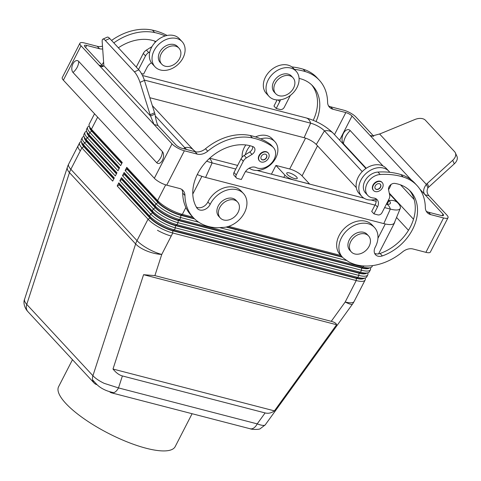 <?xml version="1.0" encoding="UTF-8"?>
<svg xmlns="http://www.w3.org/2000/svg" width="481" height="481" viewBox="0 0 481 481"><rect width="100%" height="100%" fill="white"/><g stroke="black" fill="none" stroke-linecap="round" stroke-linejoin="round"><path stroke-width="0.72" d="M428.866 186.977L427.278 183.435L452.699 160.299L454.292 163.841L428.866 186.977A10.083 6.427 -24.2 0 0 427.934 187.927C426.527 190.765 426.869 193.374 428.956 195.755L446.921 215.127A10.083 2.88 -152.8 0 1 448.027 217.701A10.083 2.88 -152.8 0 1 443.572 217.953L430.699 214.616A11.766 8.856 -42.8 0 1 427.23 212.59A11.766 8.856 -42.8 0 1 425.33 207.576A51.762 38.979 137.2 0 0 416.997 185.51A51.762 38.979 137.2 0 0 403.168 176.996L400.907 174.567A51.762 38.979 137.2 0 1 414.742 183.081L416.997 185.51M403.168 176.996A84.025 63.282 -42.8 0 0 380.194 174.495A13.444 10.125 137.2 0 0 367.604 182.654A13.444 10.125 137.2 0 0 367.749 195.388A13.444 10.125 137.2 0 0 373.49 197.998A8.405 6.325 137.2 0 1 377.08 199.621A8.405 6.325 137.2 0 1 377.471 207.034L373.959 213.871L377.892 214.893A3.361 2.531 137.2 0 0 381.986 212.704L389.009 199.032A6.722 5.063 137.2 0 0 389.676 195.033L388.564 189.767A5.044 3.794 137.2 0 1 390.205 185.203A5.044 3.794 137.2 0 1 394.841 183.411A43.019 32.401 137.2 0 1 410.588 191.45A43.019 32.401 137.2 0 1 413.9 226.653A43.019 32.401 137.2 0 1 382.353 255.91L380.098 253.481A43.019 32.401 137.2 0 0 409.421 190.278M373.959 213.871L371.705 211.442L375.216 204.605A8.405 6.325 137.2 0 0 375.95 199.206A8.405 6.325 137.2 0 0 375.739 198.605M382.353 255.91A8.405 6.325 137.2 0 1 375.547 254.75A8.405 6.325 137.2 0 1 375.246 247.168A21.849 16.45 137.2 0 0 374.458 227.459A21.849 16.45 137.2 0 0 347.252 230.249A21.849 16.45 137.2 0 0 342.424 257.173A21.849 16.45 137.2 0 0 343.476 258.183L348.484 261.688A51.762 38.979 137.2 0 0 402.537 251.924A11.766 8.856 -42.8 0 1 413.029 248.996L425.907 252.333A10.083 2.88 27.2 0 0 430.363 252.074L448.027 217.701M408.459 230.303L396.548 217.46M427.934 187.927L426.34 184.379C423.25 188.672 422.817 192.129 425.024 194.739L442.995 214.111A5.044 1.443 -152.8 0 1 443.548 215.392A5.044 1.443 -152.8 0 1 441.317 215.524L428.445 212.187A11.766 8.856 -42.8 0 1 426.25 211.231M380.194 174.495L377.934 172.06A13.444 10.125 137.2 0 0 365.35 180.225A13.444 10.125 137.2 0 0 365.488 192.959L367.749 195.388M377.934 172.06A84.025 63.282 -42.8 0 1 389.766 172.306A84.025 63.282 -42.8 0 1 400.907 174.567M374.458 227.459L372.204 225.024A21.849 16.45 137.2 0 0 344.997 227.82A21.849 16.45 137.2 0 0 340.169 254.738L342.424 257.173M374.633 253.337A8.405 6.325 137.2 0 0 380.098 253.481M334.493 134.632L345.833 112.572L332.954 109.235L330.7 106.806L343.572 110.143A10.083 2.88 -152.8 0 1 355.946 117.045L373.707 136.195M345.833 112.572A5.044 1.443 -152.8 0 1 352.02 116.023L369.985 135.395L373.364 136.273M411.213 179.846L369.985 135.395L371.314 136.249L379.587 133.977A10.083 6.427 155.8 0 0 380.946 133.484L414.881 119.516A10.083 6.427 -24.2 0 1 425.487 120.31L454.599 151.689A10.083 6.427 -24.2 0 1 455.357 152.832A10.083 6.427 -24.2 0 1 452.699 160.299M454.292 163.841A10.083 6.427 -24.2 0 0 456.95 156.373L455.357 152.832M427.278 183.435A10.083 6.427 -24.2 0 0 426.34 184.379L379.587 133.977M382.058 182.413A5.88 4.431 137.2 0 0 381.914 182.245A5.88 4.431 137.2 0 0 380.182 181.235A5.88 4.431 137.2 0 0 373.707 183.97A5.88 4.431 137.2 0 0 373.292 190.248A5.88 4.431 137.2 0 0 373.448 190.404M375.324 191.582A5.88 4.431 137.2 0 0 381.8 188.847A5.88 4.431 137.2 0 0 382.215 182.57A5.88 4.431 137.2 0 0 380.483 181.559A5.88 4.431 137.2 0 0 374.008 184.295A5.88 4.431 137.2 0 0 373.593 190.572A5.88 4.431 137.2 0 0 375.324 191.582M376.431 189.436A3.361 2.531 137.2 0 0 380.128 187.873A3.361 2.531 137.2 0 0 380.369 184.289A3.361 2.531 137.2 0 0 379.377 183.706A3.361 2.531 137.2 0 0 375.679 185.269A3.361 2.531 137.2 0 0 375.439 188.859A3.361 2.531 137.2 0 0 376.431 189.436M375.366 188.774A3.361 2.531 137.2 0 0 376.28 189.273A3.361 2.531 137.2 0 0 379.936 187.764A3.361 2.531 137.2 0 0 380.291 184.205M389.766 172.306A18.488 13.919 137.2 0 0 388.901 171.242A18.488 13.919 137.2 0 0 383.447 168.061A18.488 13.919 137.2 0 0 363.101 176.665A18.488 13.919 137.2 0 0 361.796 196.386A18.488 13.919 137.2 0 0 367.25 199.573A18.488 13.919 137.2 0 0 375.95 199.206M388.901 171.242L386.195 168.326A18.488 13.919 137.2 0 0 380.736 165.139A18.488 13.919 137.2 0 0 360.395 173.749A18.488 13.919 137.2 0 0 359.085 193.47L361.796 196.386M388.54 189.64A18.488 13.919 137.2 0 0 391.041 184.482M332.954 109.235A11.766 8.856 -42.8 0 1 329.485 107.209A11.766 8.856 -42.8 0 1 327.591 102.194A51.762 38.979 137.2 0 0 319.252 80.129A51.762 38.979 137.2 0 0 305.423 71.621L303.168 69.186A51.762 38.979 137.2 0 1 316.997 77.7L319.252 80.129M294.414 69.378A84.025 63.282 -42.8 0 1 305.423 71.621M316.041 121.537A43.019 32.401 137.2 0 0 312.848 86.075A43.019 32.401 137.2 0 0 299.068 78.403M383.05 165.999L350.222 130.598A7.702 4.563 -75.5 0 0 343.404 133.447A7.702 4.563 -75.5 0 0 343.476 143.729L366.239 168.272M414.147 199.519L400.553 184.866M389.267 193.097L413.498 219.228M290.368 95.406L284.241 107.323A3.361 2.531 137.2 0 1 280.146 109.512L276.214 108.49L279.732 101.659A8.405 6.325 137.2 0 0 280.447 99.795M276.214 108.49L273.96 106.06L277.098 99.952M330.7 106.806A11.766 8.856 -42.8 0 1 328.511 105.856M291.841 66.913A84.025 63.282 -42.8 0 1 303.168 69.186M279.22 95.761A11.766 8.856 -42.8 0 1 275.745 93.729A11.766 8.856 -42.8 0 1 276.575 81.181A11.766 8.856 -42.8 0 1 289.526 75.703A11.766 8.856 -42.8 0 1 292.995 77.73A11.766 8.856 -42.8 0 1 292.165 90.284A11.766 8.856 -42.8 0 1 279.22 95.761M313.227 120.31A43.019 32.401 137.2 0 0 311.676 84.896M275.745 93.729L274.242 92.111A11.766 8.856 -42.8 0 1 275.072 79.557A11.766 8.856 -42.8 0 1 288.023 74.086A11.766 8.856 -42.8 0 1 291.492 76.112L292.995 77.73M269.011 96.356L266.306 93.44A18.488 13.919 -42.8 0 1 267.61 73.719A18.488 13.919 -42.8 0 1 287.957 65.109A18.488 13.919 -42.8 0 1 293.416 68.296L296.122 71.218A18.488 13.919 -42.8 0 1 294.817 90.939A18.488 13.919 -42.8 0 1 274.471 99.543A18.488 13.919 -42.8 0 1 269.011 96.356A18.488 13.919 -42.8 0 1 270.316 76.635A18.488 13.919 -42.8 0 1 290.662 68.031A18.488 13.919 -42.8 0 1 296.122 71.218M111.562 40.452A51.762 38.979 -42.8 0 1 152.441 30.123L154.696 32.558A51.762 38.979 -42.8 0 0 113.817 42.881M136.273 67.093L143.284 53.451A6.722 5.063 -42.8 0 1 146.404 50.09L151.99 46.597M138.528 69.523L145.539 55.886A6.722 5.063 -42.8 0 1 148.659 52.519L149.85 51.78A18.488 13.919 -42.8 0 1 155.892 41.6A18.488 13.919 -42.8 0 1 165.272 35.925A84.025 63.282 137.2 0 0 154.696 32.558M155.014 66.811A18.488 13.919 -42.8 0 1 156.319 47.09A18.488 13.919 -42.8 0 1 176.665 38.486A18.488 13.919 -42.8 0 1 182.125 41.673A18.488 13.919 -42.8 0 1 180.82 61.394A18.488 13.919 -42.8 0 1 160.474 69.998A18.488 13.919 -42.8 0 1 155.014 66.811L152.309 63.895A18.488 13.919 -42.8 0 1 151.437 62.819A8.405 6.325 -42.8 0 0 147.108 67.286L143.591 74.122L141.438 73.563M102.85 39.141L107.281 37.157A10.083 2.724 65.9 0 1 109.728 38.474L138.835 69.853L134.403 71.837L105.297 40.452A10.083 2.724 65.9 0 0 102.85 39.141A10.083 2.724 65.9 0 0 102.176 41.606L103.8 64.785A10.083 2.724 65.9 0 1 103.812 65.632L102.056 66.739L99.002 65.163L81.036 45.797A10.083 2.88 -152.8 0 1 79.93 43.224L62.259 77.597A10.083 2.88 27.2 0 0 63.366 80.171L154.341 178.259A10.083 2.88 27.2 0 0 166.715 185.155L179.587 188.492A11.766 8.856 137.2 0 1 183.063 190.518A11.766 8.856 137.2 0 1 184.957 195.533A51.762 38.979 -42.8 0 0 193.296 217.598L191.035 215.169A51.762 38.979 -42.8 0 1 182.702 193.103A11.766 8.856 137.2 0 0 181.782 189.448M103.229 66.462L84.969 46.813A5.044 1.443 -152.8 0 1 84.415 45.527A5.044 1.443 -152.8 0 1 86.64 45.4L99.513 48.737A11.766 8.856 137.2 0 0 102.694 48.972M79.93 43.224A10.083 2.88 -152.8 0 1 84.385 42.965L97.258 46.302A11.766 8.856 137.2 0 0 102.495 46.164M118.374 47.793A43.019 32.401 -42.8 0 1 155.249 41.27A5.044 3.794 -42.8 0 1 155.892 41.6M154.894 41.138A5.044 3.794 -42.8 0 1 154.864 42.671M167.081 35.468A84.025 63.282 137.2 0 0 152.441 30.123M101.828 64.995A43.019 32.401 -42.8 0 1 103.619 62.259M138.835 69.853A10.083 2.724 65.9 0 1 144.432 80.405L154.557 112.752A10.083 2.724 -114.1 0 0 154.996 114.057C155.766 119.348 156.758 123.172 157.972 125.529L175.944 144.895A5.044 1.443 -152.8 0 0 182.131 148.346L195.003 151.683L197.258 154.118L184.385 150.781A10.083 2.88 -152.8 0 1 172.012 143.879L99.002 65.163L102.934 66.186M154.557 112.752L150.126 114.737L140.001 82.383A10.083 2.724 65.9 0 0 134.403 71.837M154.996 114.057L150.565 116.041L154.046 124.507L157.972 125.529M150.126 114.737A10.083 2.724 -114.1 0 0 150.565 116.041L103.812 65.632M161.748 64.189L160.245 62.566A11.766 8.856 -42.8 0 1 161.075 50.012A11.766 8.856 -42.8 0 1 174.02 44.541A11.766 8.856 -42.8 0 1 177.495 46.567L178.998 48.184A11.766 8.856 -42.8 0 1 178.168 60.738A11.766 8.856 -42.8 0 1 165.217 66.216A11.766 8.856 -42.8 0 1 161.748 64.189A11.766 8.856 -42.8 0 1 162.578 51.635A11.766 8.856 -42.8 0 1 175.529 46.158A11.766 8.856 -42.8 0 1 178.998 48.184M165.272 35.925A18.488 13.919 -42.8 0 1 173.96 35.564A18.488 13.919 -42.8 0 1 179.413 38.751L182.125 41.673M151.437 62.819A18.488 13.919 -42.8 0 1 149.85 51.78M195.003 151.683A11.766 8.856 137.2 0 0 205.495 148.755A51.762 38.979 -42.8 0 1 250.186 135.504L252.441 137.933A51.762 38.979 -42.8 0 0 207.75 151.184A11.766 8.856 137.2 0 1 197.258 154.118M270.033 144.096L272.288 146.525A13.444 10.125 -42.8 0 1 273.461 147.559L271.206 145.13A13.444 10.125 -42.8 0 0 270.033 144.096A84.025 63.282 137.2 0 0 260.756 138.877A84.025 63.282 137.2 0 0 250.186 135.504M207.894 201.948L210.155 204.383A21.849 16.45 -42.8 0 1 243.428 193.494L241.167 191.065A21.849 16.45 -42.8 0 0 207.894 201.948A8.405 6.325 -42.8 0 1 196.368 207.113M273.461 147.559A13.444 10.125 -42.8 0 1 271.825 162.746A13.444 10.125 -42.8 0 1 256.096 167.568A8.405 6.325 -42.8 0 0 244.847 172.661L241.336 179.497L237.404 178.481A3.361 2.531 -42.8 0 1 236.411 177.904L234.157 175.469A3.361 2.531 -42.8 0 1 234 172.505L236.255 174.934L243.284 161.267A6.722 5.063 -42.8 0 1 246.404 157.9L252.032 154.383A5.044 3.794 -42.8 0 0 254.136 147.408A5.044 3.794 -42.8 0 0 252.988 146.651A43.019 32.401 -42.8 0 0 206 161.875A43.019 32.401 -42.8 0 0 196.783 207.816A8.405 6.325 -42.8 0 0 197.354 208.568A8.405 6.325 -42.8 0 0 210.155 204.383M252.633 146.519A5.044 3.794 -42.8 0 1 249.777 151.948L244.144 155.471A6.722 5.063 -42.8 0 0 241.029 158.832L234 172.505M272.288 146.525A84.025 63.282 137.2 0 0 252.441 137.933M243.428 193.494A21.849 16.45 -42.8 0 1 243.999 213.588A21.849 16.45 -42.8 0 1 224.459 227.333L217.448 227.729A51.762 38.979 -42.8 0 1 193.296 217.598M236.411 177.904A3.361 2.531 -42.8 0 1 236.255 174.934M268.061 152.868A5.88 4.431 137.2 0 0 267.917 152.705A5.88 4.431 137.2 0 0 266.179 151.689A5.88 4.431 137.2 0 0 259.71 154.425A5.88 4.431 137.2 0 0 259.295 160.702A5.88 4.431 137.2 0 0 259.445 160.858M73.016 72.481A6.512 3.86 104.5 0 1 72.956 63.793A6.512 3.86 104.5 0 1 78.716 61.388L162.362 151.569A6.512 3.86 104.5 0 1 162.428 160.257A6.512 3.86 104.5 0 1 156.662 162.662L73.016 72.481A13.444 10.125 137.2 0 0 77.176 67.274A13.444 10.125 137.2 0 0 78.716 61.388M261.327 162.043A5.88 4.431 137.2 0 0 267.803 159.301A5.88 4.431 137.2 0 0 268.218 153.024A5.88 4.431 137.2 0 0 266.48 152.014A5.88 4.431 137.2 0 0 260.011 154.75A5.88 4.431 137.2 0 0 259.596 161.027A5.88 4.431 137.2 0 0 261.327 162.043M262.434 159.89A3.361 2.531 137.2 0 0 266.131 158.327A3.361 2.531 137.2 0 0 266.372 154.744A3.361 2.531 137.2 0 0 265.38 154.16A3.361 2.531 137.2 0 0 261.676 155.724A3.361 2.531 137.2 0 0 261.442 159.313A3.361 2.531 137.2 0 0 262.434 159.89M261.369 159.229A3.361 2.531 137.2 0 0 262.283 159.728A3.361 2.531 137.2 0 0 265.939 158.225A3.361 2.531 137.2 0 0 266.294 154.66M249.266 168.152A18.488 13.919 137.2 0 0 253.253 170.027A18.488 13.919 137.2 0 0 273.599 161.424A18.488 13.919 137.2 0 0 274.904 141.703A18.488 13.919 137.2 0 0 269.444 138.516A18.488 13.919 137.2 0 0 260.756 138.877M274.904 141.703L272.198 138.781A18.488 13.919 137.2 0 0 266.739 135.594A18.488 13.919 137.2 0 0 255.507 136.911M245.851 144.943A18.488 13.919 137.2 0 0 242.171 157.155M250.216 145.767A18.488 13.919 137.2 0 0 245.334 154.726M265.109 412.932L122.384 375.944C119.168 375.072 116.041 372.763 112.999 369.035L143.572 274.693L154.894 275.613L331.247 321.32C334.421 322.162 336.213 323.298 336.616 324.729L274.429 410.87C271.434 413.041 268.326 413.726 265.109 412.932L257.215 423.875A10.083 5.976 104.5 0 1 252.772 428.523A10.083 5.976 104.5 0 1 250.174 428.769L111.46 392.821A10.083 5.976 -75.5 0 0 114.057 392.574A10.083 5.976 -75.5 0 0 118.5 387.92L104.149 383.333C99.212 380.946 95.472 378.415 92.923 375.733A10.083 7.594 137.2 0 0 93.061 381.445A10.083 7.594 137.2 0 0 94.084 382.978A10.083 7.594 137.2 0 0 97.06 384.716C100.276 387.788 104.449 390.103 109.572 391.654A10.083 5.976 -75.5 0 0 111.46 392.821M352.531 304.064A20.166 20.166 0 0 0 354.112 301.479A20.166 5.76 -152.8 0 1 345.202 301.99A20.166 3.409 35.8 0 0 352.302 304.257A20.166 3.409 35.8 0 0 352.531 304.064L265.103 425.048C263.889 425.781 261.261 425.39 257.215 423.875L118.5 387.92L122.384 375.944M112.999 369.035L274.429 410.87M119.847 180.82L122.042 179.437L121.465 177.669L119.847 180.82L150.673 214.057A20.166 5.76 27.2 0 0 161.658 222.126A20.166 5.76 27.2 0 0 175.421 227.856L358.862 275.403A20.166 5.76 27.2 0 0 367.34 275.433A20.166 5.76 27.2 0 0 367.779 274.891L366.744 276.894A20.166 5.76 -152.8 0 1 366.312 277.441A20.166 5.76 -152.8 0 1 365.145 278.006L363.047 278.577A18.488 5.279 -152.8 0 1 356.343 278.03L172.901 230.483A18.488 5.279 -152.8 0 1 160.287 225.228A18.488 5.279 -152.8 0 1 150.216 217.833L119.39 184.596L118.813 182.822L117.196 185.979L148.022 219.21A20.166 5.76 27.2 0 0 159.007 227.285A20.166 5.76 27.2 0 0 172.769 233.014L356.217 280.555A20.166 5.76 27.2 0 0 364.688 280.591A20.166 5.76 27.2 0 0 365.127 280.05L363.582 283.056A20.166 5.76 -152.8 0 1 363.143 283.598A20.166 5.76 27.2 0 0 363.582 283.056L354.112 301.479M117.196 185.979L119.24 184.884L150.072 218.115A18.488 5.279 27.2 0 0 160.137 225.517A18.488 5.279 27.2 0 0 172.751 230.772L356.199 278.313A18.488 5.279 27.2 0 0 363.967 278.343A18.488 5.279 27.2 0 0 363.997 278.319M372.547 265.62L372.047 266.582A20.166 5.76 -152.8 0 1 371.609 267.123A20.166 5.76 -152.8 0 1 370.448 267.695L368.35 268.266A18.488 5.279 -152.8 0 1 361.646 267.713L178.198 220.172A18.488 5.279 -152.8 0 1 165.584 214.917A18.488 5.279 -152.8 0 1 155.519 207.521L124.687 174.284L124.116 172.511L122.499 175.661L124.543 174.567L155.369 207.804A18.488 5.279 27.2 0 0 165.44 215.205A18.488 5.279 27.2 0 0 178.054 220.454L361.502 268.001A18.488 5.279 27.2 0 0 369.27 268.031A18.488 5.279 27.2 0 0 369.3 268.007M122.499 175.661L153.325 208.898A20.166 5.76 27.2 0 0 164.31 216.967A20.166 5.76 27.2 0 0 178.066 222.703L361.514 270.244A20.166 5.76 27.2 0 0 369.991 270.274A20.166 5.76 27.2 0 0 370.43 269.733A20.166 5.76 27.2 0 0 370.4 267.791L370.37 267.713M370.43 269.733L369.396 271.741A20.166 5.76 -152.8 0 1 368.957 272.282A20.166 5.76 -152.8 0 1 367.797 272.847A20.166 5.76 -152.8 0 1 360.485 272.252L177.038 224.705A20.166 5.76 -152.8 0 1 163.275 218.975A20.166 5.76 -152.8 0 1 152.291 210.9L121.465 177.669M365.127 280.05A20.166 5.76 27.2 0 0 365.097 278.102L365.067 278.024M367.797 272.847L365.698 273.418A18.488 5.279 -152.8 0 1 358.994 272.871L175.553 225.324A18.488 5.279 -152.8 0 1 162.939 220.076A18.488 5.279 -152.8 0 1 152.868 212.674L122.042 179.437M369.967 265.897A20.166 5.76 27.2 0 0 370.827 265.819M370.448 267.695A20.166 5.76 -152.8 0 1 363.131 267.093L179.69 219.546A20.166 5.76 -152.8 0 1 165.927 213.817A20.166 5.76 -152.8 0 1 154.942 205.748L124.116 172.511M125.144 170.508L127.194 169.414L126.768 167.352L125.144 170.508L155.97 203.74A20.166 5.76 27.2 0 0 166.961 211.814A20.166 5.76 27.2 0 0 180.718 217.544L198.755 222.216M219.973 227.717L346.56 260.528M367.779 274.891A20.166 5.76 27.2 0 0 367.749 272.943L367.718 272.871M121.891 179.726L152.718 212.963A18.488 5.279 27.2 0 0 162.788 220.358A18.488 5.279 27.2 0 0 175.403 225.613L358.85 273.16A18.488 5.279 27.2 0 0 366.618 273.19A18.488 5.279 27.2 0 0 366.648 273.16M365.145 278.006A20.166 5.76 -152.8 0 1 357.834 277.405L174.387 229.864A20.166 5.76 -152.8 0 1 160.63 224.134A20.166 5.76 -152.8 0 1 149.639 216.059L118.813 182.822M127.194 169.414L158.021 202.651A18.488 5.279 27.2 0 0 168.091 210.047A18.488 5.279 27.2 0 0 180.706 215.302L194.571 218.897M113.775 178.992L83.904 146.783A18.488 5.279 -152.8 0 1 81.71 142.647M81.325 141.606L81.247 141.624A20.166 5.76 27.2 0 0 80.086 142.19A20.166 5.76 27.2 0 0 79.648 142.737A20.166 5.76 27.2 0 0 81.86 147.877L112.686 181.115L114.304 177.964L83.478 144.727A20.166 5.76 -152.8 0 1 81.295 141.528L82.053 143.566A18.488 5.279 27.2 0 0 84.055 146.501L113.925 178.704M81.295 141.528A20.166 5.76 -152.8 0 1 81.265 139.58L82.293 137.578A20.166 5.76 27.2 0 0 84.506 142.719L115.338 175.956L116.955 172.805L86.129 139.568A20.166 5.76 -152.8 0 1 83.947 136.376A20.166 5.76 -152.8 0 1 83.916 134.427L84.945 132.419A20.166 5.76 27.2 0 0 87.157 137.566L117.983 170.797L119.607 167.647L88.781 134.415A20.166 5.76 -152.8 0 1 86.598 131.217A20.166 5.76 -152.8 0 1 86.568 129.269L87.596 127.267A20.166 5.76 27.2 0 0 89.809 132.407L120.635 165.644L122.252 162.494L91.426 129.257A20.166 5.76 -152.8 0 1 89.244 126.058A20.166 5.76 -152.8 0 1 89.213 124.116L94.529 113.769M68.633 164.165A20.166 20.166 0 0 0 67.382 167.166A20.166 7.906 18 0 0 69.462 172.613A20.166 15.188 -42.8 0 1 70.082 170.947A20.166 15.188 -42.8 0 1 70.845 169.306A20.166 5.76 -152.8 0 1 68.633 164.165L78.102 145.743A20.166 5.76 27.2 0 0 80.315 150.884A20.166 5.76 -152.8 0 1 78.102 145.743A20.166 5.76 -152.8 0 1 78.535 145.202M94.084 382.978L27.916 311.646A10.083 7.594 -42.8 0 1 26.894 310.113A10.083 7.594 -42.8 0 1 26.756 304.401C24.898 302.369 24.17 300.655 24.579 299.266L24.579 299.26C22.872 302.958 25 308.664 27.91 311.628M83.977 136.448L83.898 136.472A20.166 5.76 27.2 0 0 82.732 137.037A20.166 5.76 27.2 0 0 82.293 137.578M194.114 218.452L180.85 215.013A18.488 5.279 -152.8 0 1 168.236 209.764A18.488 5.279 -152.8 0 1 158.165 202.363L127.339 169.126M116.426 173.833L86.556 141.63A18.488 5.279 -152.8 0 1 84.361 137.488M86.622 131.289L86.544 131.313A20.166 5.76 27.2 0 0 85.384 131.878A20.166 5.76 27.2 0 0 84.945 132.419M119.078 168.675L89.207 136.472A18.488 5.279 -152.8 0 1 87.013 132.335M226.088 227.062L342.478 257.227M342.081 256.8L226.767 226.912M340.849 255.471L228.619 226.389M192.845 217.117L182.341 214.394A20.166 5.76 -152.8 0 1 168.578 208.664A20.166 5.76 -152.8 0 1 157.594 200.589L126.768 167.352M394.691 222A20.166 5.76 -152.8 0 1 394.498 222.895A20.166 5.76 -152.8 0 1 394.065 223.437A20.166 5.76 -152.8 0 1 393.747 223.659A23.695 6.77 -152.8 0 1 383.79 223.617L205.591 177.435A23.695 6.77 -152.8 0 1 197.276 174.549M86.598 131.217L87.35 133.255A18.488 5.279 27.2 0 0 89.352 136.183L119.222 168.392M83.947 136.376L84.704 138.414A18.488 5.279 27.2 0 0 86.7 141.342L116.57 173.545M157.461 230.291A20.166 5.76 27.2 0 0 171.224 236.021A20.166 5.76 -152.8 0 1 157.461 230.291M89.274 126.136L89.195 126.154A20.166 5.76 27.2 0 0 88.035 126.725A20.166 5.76 27.2 0 0 87.596 127.267M121.729 163.522L91.853 131.313A18.488 5.279 -152.8 0 1 89.658 127.176M89.244 126.058L90.001 128.096A18.488 5.279 27.2 0 0 92.003 131.03L121.873 163.233M143.572 274.693L336.616 324.729M235.78 169.041L212.121 162.909A22.348 6.385 -152.8 0 1 206.674 161.147M186.664 149.525A22.348 6.385 -152.8 0 1 184.692 147.607L155.561 116.204M195.671 151.828L193.615 150.138A11.261 3.217 -152.8 0 1 193.338 149.85L152.327 105.634M149.85 97.715L304.094 137.692A9.915 2.832 -152.8 0 1 316.264 144.48L356.295 187.638M144.324 80.068L310.624 123.166A11.261 3.217 -152.8 0 1 324.441 130.874L362.229 171.615M389.424 193.855L397.751 202.826A22.348 6.385 -152.8 0 1 400.27 208.387L394.336 222.865A23.695 6.77 -152.8 0 1 393.747 223.659M400.27 208.387A22.348 6.385 -152.8 0 1 390.325 209.091L384.602 207.612M142.46 75.493L306.15 117.917C316.426 120.851 325.228 125.727 332.545 132.552A22.348 6.385 -152.8 0 1 333.092 133.117L365.909 168.494M388.528 199.97L389.105 200.589A11.261 3.217 -152.8 0 1 390.295 203.529A11.261 3.217 -152.8 0 1 386.892 204.07L386.465 203.986M374.958 205.11L245.508 171.561M293.169 179.822L309.584 184.001L302.068 175.896A10.083 2.88 27.2 0 0 289.694 168.993L275.938 165.428L284.956 175.156L283.808 177.393M293.206 179.756A6.722 1.918 -152.8 0 1 288.618 177.844A6.722 1.918 -152.8 0 1 284.956 175.156M275.938 165.428L271.434 174.188M296.555 176.93A5.88 1.677 -152.8 0 1 297.204 178.427A5.88 1.677 -152.8 0 1 292.959 178.03A5.88 1.677 -152.8 0 1 287.385 174.549A5.88 1.677 -152.8 0 1 286.742 173.052A5.88 1.677 -152.8 0 1 290.987 173.449A5.88 1.677 -152.8 0 1 296.555 176.93M351.322 251.936L349.813 250.312A11.766 8.856 -42.8 0 1 347.955 245.947A11.766 8.856 -42.8 0 1 354.876 233.952A11.766 8.856 -42.8 0 1 367.063 234.313L368.572 235.937A11.766 8.856 -42.8 0 1 370.43 240.296A11.766 8.856 -42.8 0 1 363.51 252.291A11.766 8.856 -42.8 0 1 351.322 251.936A11.766 8.856 -42.8 0 1 349.459 247.571A11.766 8.856 -42.8 0 1 356.379 235.576A11.766 8.856 -42.8 0 1 368.572 235.937M192.093 413.72L175.192 446.608A65.542 18.723 -152.8 0 1 146.218 448.268A65.542 18.723 -152.8 0 1 83.736 418.548A65.542 18.723 -152.8 0 1 58.604 386.694L72.481 359.692M220.286 217.977L218.783 216.354A11.766 8.856 -42.8 0 1 222.685 200.775A11.766 8.856 -42.8 0 1 236.033 200.355L237.536 201.972A11.766 8.856 -42.8 0 1 233.634 217.55A11.766 8.856 -42.8 0 1 220.286 217.977A11.766 8.856 -42.8 0 1 224.188 202.399A11.766 8.856 -42.8 0 1 237.536 201.972M430.699 214.616L428.445 212.187M428.956 195.755L425.024 194.739L419.955 189.267M377.471 207.034L375.216 204.605M442.177 215.692L442.995 214.111M339.616 140.151L352.02 116.023M350.222 130.598A18.488 13.919 137.2 0 0 345.538 136.826A18.488 13.919 137.2 0 0 343.476 143.729M425.907 252.333L443.572 217.953M279.732 101.659L278.174 99.976M143.284 53.451L145.539 55.886M146.404 50.09L148.659 52.519M97.258 46.302L99.513 48.737M109.728 38.474L105.297 40.452M144.432 80.405L140.001 82.383M85.576 47.469L86.64 45.4M205.495 148.755L207.75 151.184M182.702 193.103L184.957 195.533M249.777 151.948L252.032 154.383M244.144 155.471L246.404 157.9M241.029 158.832L243.284 161.267M154.341 178.259L172.012 143.879M166.715 185.155L184.385 150.781M63.366 80.171L81.036 45.797M162.362 151.569A13.444 10.125 -42.8 0 1 160.822 157.455A13.444 10.125 -42.8 0 1 156.662 162.662M154.894 275.613L161.754 254.443A20.166 5.76 -152.8 0 1 137.007 240.644L70.845 169.306L81.86 147.877L84.055 146.501L83.478 144.727L84.506 142.719L86.556 141.63L86.129 139.568L87.157 137.566L89.207 136.472L88.781 134.415L89.809 132.407L92.003 131.03L91.426 129.257L97.655 117.142M165.68 184.86L157.594 200.589L158.021 202.651L155.97 203.74L154.942 205.748L155.519 207.521L153.325 208.898L152.291 210.9L152.868 212.674L150.673 214.057L149.639 216.059L150.072 218.115L148.022 219.21L137.007 240.644A20.166 15.188 -42.8 0 0 136.243 242.286A20.166 15.188 -42.8 0 0 135.63 243.945L92.923 375.733L26.756 304.401L69.462 172.613L135.63 243.945A20.166 7.906 18 0 0 147.018 251.052A20.166 7.906 18 0 0 161.754 254.443L172.769 233.014L172.751 230.772L174.387 229.864L175.421 227.856L175.403 225.613L177.038 224.705L178.066 222.703L178.198 220.172L179.69 219.546L180.718 217.544L180.85 215.013L182.341 214.394L185.882 207.497M363.708 265.969L363.131 267.093L361.646 267.713L361.514 270.244L360.485 272.252L358.994 272.871L358.862 275.403L357.834 277.405L356.343 278.03L356.217 280.555L345.202 301.99L331.247 321.32M109.572 391.654L113.678 392.718M92.923 375.733A10.083 7.594 137.2 0 0 93.061 381.445M192.791 194.053L201.906 176.323M385.293 223.978L377.934 238.293M92.574 379.882L97.06 384.716M209.373 158.496A13.444 7.967 -75.5 0 1 212.121 162.909L205.591 177.435M193.338 149.85A13.444 10.125 -42.8 0 0 184.692 147.607L183.964 148.821M304.094 137.692L310.624 123.166A13.444 7.967 104.5 0 0 306.15 117.917M316.264 144.48L324.441 130.874A13.444 10.125 137.2 0 1 333.092 133.117M386.435 204.034A13.444 7.967 -75.5 0 1 390.325 209.091L383.79 223.617M397.751 202.826A13.444 10.125 137.2 0 0 389.105 200.589L387.001 204.082M317.514 145.833L302.068 175.896M305.555 138.131L289.694 168.993M381.914 182.245L382.215 182.57M373.292 190.248L373.593 190.572M267.917 152.705L268.218 153.024M259.295 160.702L259.596 161.027M250.168 428.757C251.292 429.569 259.475 429.731 260.257 428.679L265.392 424.765M79.648 142.737L78.102 145.743M394.498 222.895L378.583 253.866M67.382 167.166L24.579 299.26M376.166 201.335L371.055 200.006M363.949 198.166L257.052 170.46M249.946 168.621L248.917 168.356M237.638 165.428L209.71 158.189"/></g></svg>
